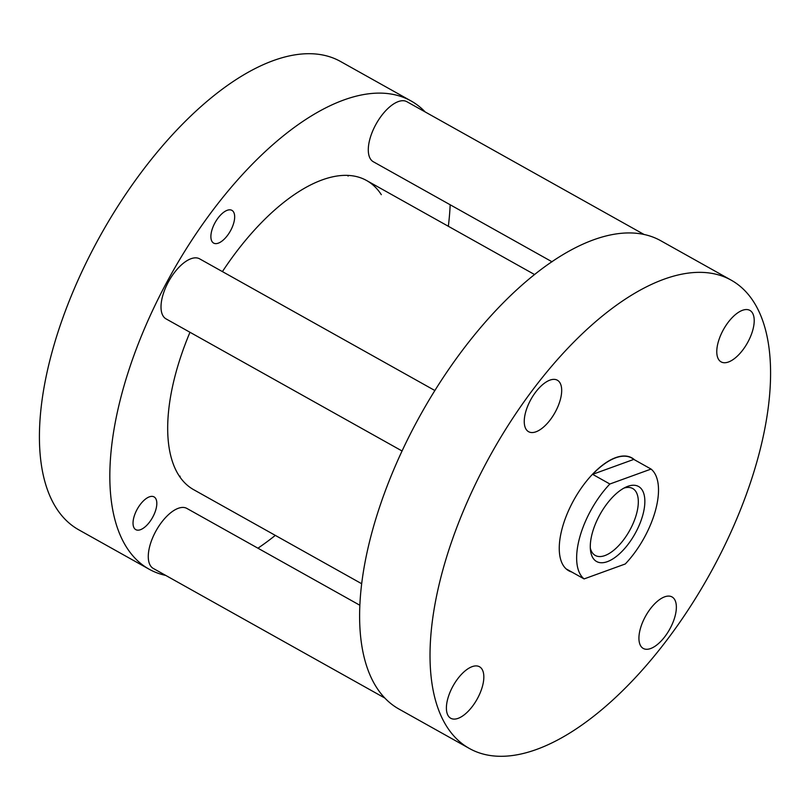<?xml version="1.0" encoding="UTF-8"?>
<svg xmlns="http://www.w3.org/2000/svg" width="810" height="810" viewBox="0 0 810 810"><rect width="100%" height="100%" fill="white"/><g stroke="black" fill="none" stroke-linecap="round" stroke-linejoin="round"><path stroke-width="1.21" d="M189.975 332.272A177.127 82.326 119.2 0 0 175.861 372.894A177.127 82.326 119.2 0 0 193.6 489.645L361.655 583.716M179.334 476.169A177.127 82.326 119.2 0 0 180.114 476.189M233.806 222.73A18.741 8.718 -60.8 0 1 213.617 243.081A18.741 8.718 -60.8 0 1 211.744 230.728A18.741 8.718 -60.8 0 1 231.933 210.367A18.741 8.718 -60.8 0 1 233.806 222.73M155.955 509.267A18.741 8.718 -60.8 0 1 135.766 529.629A18.741 8.718 -60.8 0 1 133.893 517.276A18.741 8.718 -60.8 0 1 154.082 496.915A18.741 8.718 -60.8 0 1 155.955 509.267M165.766 575.434A268.262 124.699 -60.8 0 1 149.081 569.177A268.262 124.699 -60.8 0 1 122.209 392.354A268.262 124.699 -60.8 0 1 411.146 101.007A268.262 124.699 -60.8 0 1 425.199 111.962M450.178 204.768A268.262 124.699 -60.8 0 1 448.345 226.284M149.081 569.177L78.661 529.76A268.262 124.699 -60.8 0 1 51.799 352.937A268.262 124.699 -60.8 0 1 340.726 61.59L411.146 101.007M275.319 535.39A268.262 124.699 -60.8 0 1 257.945 548.198M381.318 194.673A177.127 82.326 119.2 0 0 366.626 180.539A177.127 82.326 119.2 0 0 222.416 271.603M348.108 176.084A177.127 82.326 119.2 0 0 347.672 175.426M525.609 412.25A29.494 13.709 119.2 0 0 528.565 431.69A29.494 13.709 119.2 0 0 560.328 399.664A29.494 13.709 119.2 0 0 557.371 380.224A29.494 13.709 119.2 0 0 525.609 412.25M718.136 342.438A29.494 13.709 119.2 0 0 721.092 361.878A29.494 13.709 119.2 0 0 752.854 329.852A29.494 13.709 119.2 0 0 749.898 310.412A29.494 13.709 119.2 0 0 718.136 342.438M640.285 628.985A29.494 13.709 119.2 0 0 643.241 648.425A29.494 13.709 119.2 0 0 675.003 616.39A29.494 13.709 119.2 0 0 672.047 596.95A29.494 13.709 119.2 0 0 640.285 628.985M447.758 698.797A29.494 13.709 119.2 0 0 450.704 718.237A29.494 13.709 119.2 0 0 482.476 686.212A29.494 13.709 119.2 0 0 479.52 666.772A29.494 13.709 119.2 0 0 447.758 698.797M731.339 280.24L660.919 240.823A268.262 124.699 119.2 0 0 371.992 532.17A268.262 124.699 119.2 0 0 398.854 708.993L469.274 748.41A268.262 124.699 119.2 0 0 758.201 457.063A268.262 124.699 119.2 0 0 731.339 280.24A268.262 124.699 119.2 0 0 442.402 571.587A268.262 124.699 119.2 0 0 469.274 748.41M571.738 572.002A64.658 30.051 -60.8 0 1 568.721 570.746A64.658 30.051 -60.8 0 1 562.241 528.12A64.658 30.051 -60.8 0 1 631.891 457.903A64.658 30.051 -60.8 0 1 634.534 459.817M592.272 533.172A42.991 19.987 119.2 0 0 590.551 550.8A42.991 19.987 119.2 0 0 614.253 557.989A42.991 19.987 119.2 0 0 642.877 514.816A42.991 19.987 119.2 0 0 626.292 486.942A42.991 19.987 119.2 0 0 592.272 533.172M590.318 548.157A38.343 17.82 119.2 0 0 595.259 555.437A38.343 17.82 119.2 0 0 636.549 513.793A38.343 17.82 119.2 0 0 632.711 488.521A38.343 17.82 119.2 0 0 623.923 488.116M609.869 484.005A64.486 29.97 119.2 0 0 579.616 537.759A64.486 29.97 119.2 0 0 584.091 578.917L625.279 563.973A64.486 29.97 119.2 0 0 655.533 510.229A64.486 29.97 119.2 0 0 651.068 469.071L633.795 459.402A64.486 29.97 119.2 0 0 631.8 458.055A64.486 29.97 119.2 0 0 592.606 474.336L609.869 484.005L651.068 469.071M584.091 578.917L566.818 569.248A64.486 29.97 119.2 0 0 568.802 570.594A64.486 29.97 119.2 0 0 570.999 571.587M633.795 459.402L592.606 474.336M384.801 698.038L153.303 568.458A34.395 15.987 -60.8 0 1 149.86 545.788A34.395 15.987 -60.8 0 1 186.897 508.437L359.822 605.232M402.094 451.008L166.04 318.877A34.395 15.987 -60.8 0 1 162.597 296.207A34.395 15.987 -60.8 0 1 199.645 258.856L434.94 390.562M552.055 261.802L373.319 161.747A34.395 15.987 -60.8 0 1 369.876 139.077A34.395 15.987 -60.8 0 1 406.924 101.726L644.233 234.566M366.626 180.539L534.681 274.61M629.886 456.982L631.8 458.055M566.899 569.521L568.802 570.594"/></g></svg>
